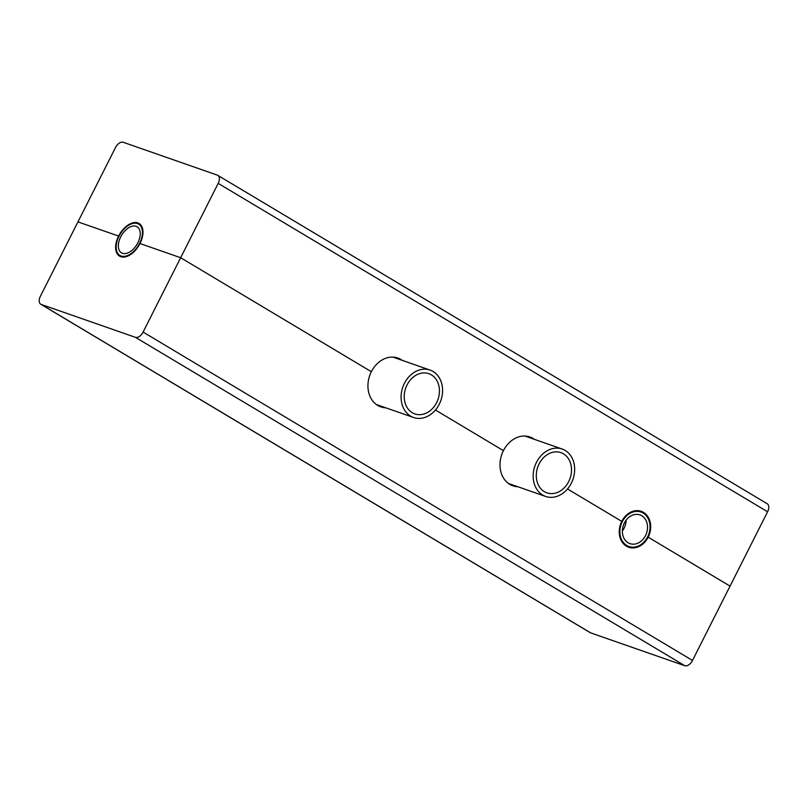 <?xml version="1.0" encoding="UTF-8"?>
<svg xmlns="http://www.w3.org/2000/svg" width="808" height="808" viewBox="0 0 808 808"><rect width="100%" height="100%" fill="white"/><g stroke="black" fill="none" stroke-linecap="round" stroke-linejoin="round"><path stroke-width="1.21" d="M431.401 374.872A21.301 17.109 -70.8 0 1 437.36 401.061A21.301 17.109 -70.8 0 1 414.817 413.908A21.301 17.109 -70.8 0 1 405.687 388.153A21.301 17.109 -70.8 0 1 428.856 373.68A21.301 17.109 -70.8 0 1 431.401 374.872M563.469 453.813A21.301 17.109 -70.8 0 1 569.428 480.002A21.301 17.109 -70.8 0 1 546.885 492.85A21.301 17.109 -70.8 0 1 537.754 467.105A21.301 17.109 -70.8 0 1 560.924 452.621A21.301 17.109 -70.8 0 1 563.469 453.813M122.473 253.318A15.211 8.938 120.9 0 1 121.493 252.864A15.211 8.938 120.9 0 1 121.624 235.209A15.211 8.938 120.9 0 1 137.107 226.745A15.211 8.938 120.9 0 1 137.431 243.592A15.211 8.938 120.9 0 1 122.473 253.318M121.109 256.025A18.261 10.736 -59.1 0 0 139.057 244.349A18.261 10.736 -59.1 0 0 138.673 224.129A18.261 10.736 -59.1 0 0 120.089 234.29A18.261 10.736 -59.1 0 0 119.938 255.469A18.261 10.736 -59.1 0 0 121.109 256.025M641.784 515.767A15.211 12.221 -70.8 0 1 646.047 534.462A15.211 12.221 -70.8 0 1 629.947 543.643A15.211 12.221 -70.8 0 1 623.423 525.25A15.211 12.221 -70.8 0 1 639.976 514.908A15.211 12.221 -70.8 0 1 641.784 515.767M622.382 530.927A15.211 12.221 109.2 0 0 626.139 520.17M643.158 513.06A18.261 14.665 109.2 0 0 640.976 512.04A18.261 14.665 109.2 0 0 621.12 524.442A18.261 14.665 109.2 0 0 628.947 546.521A18.261 14.665 109.2 0 0 648.269 535.502A18.261 14.665 109.2 0 0 643.158 513.06M565.176 450.43A25.109 20.16 109.2 0 0 562.176 449.036A25.109 20.16 109.2 0 0 534.866 466.095A25.109 20.16 109.2 0 0 545.632 496.435A25.109 20.16 109.2 0 0 572.205 481.295A25.109 20.16 109.2 0 0 565.176 450.43M433.108 371.488A25.109 20.16 109.2 0 0 430.109 370.094A25.109 20.16 109.2 0 0 402.798 387.153A25.109 20.16 109.2 0 0 413.565 417.494A25.109 20.16 109.2 0 0 440.138 402.354A25.109 20.16 109.2 0 0 433.108 371.488M217.827 175.356A7.605 4.474 120.9 0 1 218.2 183.376L180.649 257.722L139.996 243.531A19.018 11.181 120.9 0 1 119.544 256.126A19.018 11.181 120.9 0 1 118.604 236.067L77.952 221.887L115.504 147.541A7.605 4.474 120.9 0 1 123.2 142.279L217.342 175.124A7.605 4.474 120.9 0 1 217.827 175.356L767.226 503.758A7.605 4.474 -59.1 0 1 767.6 511.777L730.048 586.113L648.168 537.168A19.018 15.271 -70.8 0 1 628.695 547.238A19.018 15.271 -70.8 0 1 621.756 521.382L567.509 488.961L621.756 521.382A19.018 15.271 109.2 0 1 641.229 511.323A19.018 15.271 109.2 0 1 648.168 537.168L730.048 586.113L692.496 660.459A7.605 4.474 120.9 0 1 684.8 665.721L590.658 632.876A7.605 4.474 120.9 0 1 590.173 632.644L40.774 304.242A7.605 4.474 -59.1 0 0 41.269 304.475L135.411 337.32A7.605 4.474 -59.1 0 0 143.097 332.058L180.649 257.722L371.357 371.71A25.866 20.776 -70.8 0 0 380.8 406.868A25.866 20.776 -70.8 0 0 385.769 407.798M517.837 486.739A25.866 20.776 -70.8 0 1 512.858 485.81A25.866 20.776 -70.8 0 1 503.424 450.652L435.441 410.02L503.424 450.652A25.866 20.776 109.2 0 1 529.907 436.966A25.866 20.776 109.2 0 1 534.381 439.33M402.313 360.388A25.866 20.776 109.2 0 0 397.839 358.025A25.866 20.776 109.2 0 0 371.357 371.71L180.649 257.722L139.996 243.531A19.018 11.181 -59.1 0 0 139.057 223.473A19.018 11.181 -59.1 0 0 118.604 236.067L77.952 221.887L40.4 296.223A7.605 4.474 -59.1 0 0 40.774 304.242M692.496 660.459L143.097 332.058M590.658 632.876L41.269 304.475M684.8 665.721L135.411 337.32M767.6 511.777L218.2 183.376M141.36 225.735L138.673 224.129M122.624 257.075L119.938 255.469M624.907 545.107L628.947 546.521M636.936 510.636L640.976 512.04M508.394 483.447L545.632 496.435M524.927 436.037L562.176 449.036M376.326 404.505L413.565 417.494M392.87 357.096L430.109 370.094"/></g></svg>
